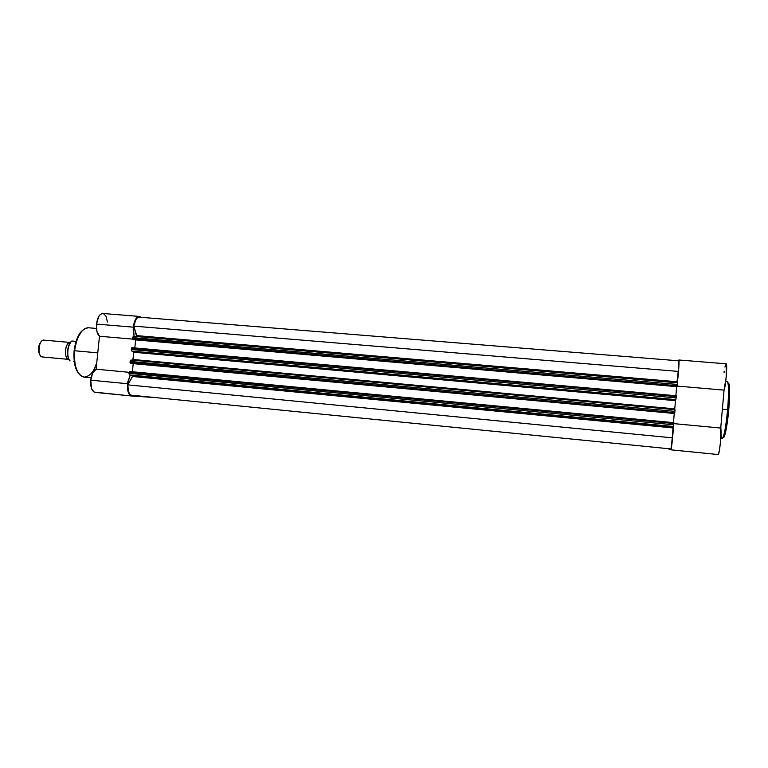 <?xml version="1.0" encoding="UTF-8"?>
<svg xmlns="http://www.w3.org/2000/svg" width="768" height="768" viewBox="0 0 768 768"><rect width="100%" height="100%" fill="white"/><g stroke="black" fill="none" stroke-linecap="round" stroke-linejoin="round"><path stroke-width="1.15" d="M723.11 437.357C725.098 439.843 728.122 418.598 728.717 409.834L727.603 409.699C726.97 418.358 724.272 438.413 722.122 438.614C724.022 437.088 725.846 427.45 727.603 409.699L722.371 409.229L727.603 409.699C728.928 392.688 728.813 383.357 727.267 381.725C729.274 382.301 728.458 401.194 727.603 409.699L728.726 409.834C729.629 401.203 730.339 381.139 728.006 383.146M720.72 428.045L720.403 442.954L719.222 451.363L718.08 454.531C719.491 455.462 721.93 431.146 720.72 428.045L673.824 423.629L720.72 428.045L724.051 390.125L720.72 428.045M724.032 372.835L724.243 371.222M724.944 367.104L725.837 364.051M726.202 363.84L726.25 376.666L724.051 390.125C725.798 386.63 727.642 363.149 726.125 363.802L678.854 359.99C679.517 359.462 678.432 375.187 677.261 382.81L678.701 369.206L678.845 359.99M670.8 449.818L667.651 448.618L670.8 449.818L671.126 449.05L673.363 426.49C673.219 433.901 671.395 450.49 670.81 449.818L718.061 454.531L670.8 449.818M728.957 383.846L729.6 392.285L728.947 407.088M728.467 412.579L726.864 425.405L724.675 435.581M724.339 436.474L724.013 437.107M723.706 437.482L723.168 437.434M677.165 386.074L724.051 390.125L677.165 386.074L676.992 386.659L133.258 339.686L676.992 386.659L132.701 339.59L677.078 386.602L677.203 385.738L132.451 338.784L132.576 337.632L677.318 384.432L677.174 386.054M720.778 438.49L722.122 438.614C721.555 438.451 721.181 436.925 720.998 434.045M720.854 428.746L720.893 426.096M672.931 427.325L672.893 427.92L132.528 376.502L132.672 375.994L672.931 427.325L132.672 375.994L132.432 375.226L129.456 374.899L673.478 426.49L132.432 375.226L673.056 426.49L672.893 427.92L132.528 376.502L127.805 384.874L672.557 437.846L672.893 427.92L672.557 437.846L127.805 384.874C127.661 390.605 128.784 394.042 131.174 395.174L670.944 448.944L672.557 437.846L670.944 448.944L131.174 395.174L129.677 394.051L128.534 391.766L127.805 384.874L132.672 375.994L132.432 375.226L129.456 374.899L673.478 426.49L672.931 427.325M674.755 408.931L674.707 409.661L674.755 408.931L133.075 359.578L674.755 408.931L675.485 400.666L133.814 352.262L675.494 400.57L133.814 352.262L133.075 359.501L674.755 408.931M132.835 360.202L133.075 359.501L674.765 408.835L675.494 400.57L133.824 352.176L133.574 351.389L675.878 399.6L131.866 351.12L675.619 399.715L675.494 400.57L676.118 397.882L131.366 349.526L131.482 348.374L676.234 396.576L675.878 399.6L131.866 351.12L133.824 351.898L132.835 360.202M676.944 382.33L136.714 336.154L676.944 382.33L677.011 381.734L136.675 335.616L133.766 326.122L678.47 371.424L678.797 360.826L139.085 317.155C136.55 317.549 134.774 320.534 133.766 326.122L678.47 371.424L676.944 382.33M136.627 336.547L136.675 335.616L677.011 381.734L678.874 365.549L678.797 360.826L139.085 317.155L137.405 317.798L135.85 319.67L133.766 326.122L136.627 336.547M133.344 336.269L677.366 382.819L677.203 385.738L132.451 338.784L132.701 339.59L132.576 337.632L677.318 384.432L677.376 382.819L133.373 336.269L132.576 337.632L133.344 336.269L677.366 382.819M676.656 386.63L675.85 395.722L676.656 386.63M134.813 347.942L135.638 339.898L134.813 347.942M131.885 347.683L676.272 395.99L676.118 397.882L131.366 349.526L131.866 351.12L131.482 348.374L676.234 396.576L676.262 395.76L131.885 347.683L131.482 348.374L131.875 347.683L676.262 395.76M674.976 409.68L130.963 360.029L130.157 361.43L674.918 411.341L674.803 412.637L130.042 362.582L130.157 361.43L130.291 363.37L674.602 413.51L130.291 363.37L674.602 413.51L674.803 412.637L674.688 413.491L130.291 363.37L130.042 362.582L674.803 412.637L674.976 409.68L674.918 411.341L130.157 361.43L130.944 360.029L674.976 409.68L130.963 360.029M133.219 363.658L132.403 371.75L133.219 363.658M673.45 422.621L674.266 413.482L673.45 422.621M129.466 371.472L673.872 422.659L673.728 424.8L128.947 373.334L129.062 372.182L673.843 423.494L673.478 426.49L673.728 424.8L128.947 373.334L129.456 374.899L129.062 372.182L673.843 423.494L673.872 422.659L129.466 371.472L129.062 372.182L129.466 371.472L673.872 422.659M74.621 350.755C74.938 343.373 80.083 327.427 88.618 327.782C81.514 328.493 76.848 336.154 74.621 350.755L97.776 352.848L74.621 350.755C73.853 366.163 77.03 374.947 84.163 377.126C75.408 375.907 73.344 358.166 74.621 350.755L74.093 350.717L74.621 350.755M131.501 396L94.07 392.064L91.546 388.646L90.758 380.16L127.565 383.731L130.243 374.986L127.834 381.782L127.498 388.33L128.89 393.811L131.501 396C128.467 395.002 127.152 390.912 127.565 383.731L90.758 380.16C90.374 387.283 91.805 391.354 95.04 392.362L131.424 395.99M99.466 336.25L132.451 339.091L99.466 336.25L96.922 331.526L96.499 324.086C96.086 329.933 97.075 333.984 99.466 336.25L96.096 369.197L99.466 336.25M139.286 316.416L102.816 313.478C99.6 313.814 97.488 317.357 96.499 324.086L133.306 327.158C134.275 320.362 136.272 316.781 139.296 316.416L141.043 317.309L138.989 316.416L137.107 317.29L134.064 323.03L133.171 329.126L134.122 336.336L133.306 327.158L96.499 324.086L98.678 316.598L100.493 314.323L102.845 313.478M131.578 396L154.656 397.517L131.578 396M90.758 380.16L92.678 373.046L96.096 369.197C93.322 370.704 91.546 374.352 90.758 380.16M103.469 313.613L105.994 316.205L107.424 321.955M74.496 348.384L76.752 339.59L81.446 331.613M77.366 371.386L74.803 364.397L74.006 353.117M129.053 372.298L96.096 369.197L129.053 372.298M95.923 364.781C93.514 372.298 89.587 376.406 84.163 377.126L91.123 377.789M84.163 377.126C76.598 374.794 73.238 365.99 74.093 350.717L74.093 350.726C76.224 336.211 81.062 328.57 88.618 327.782L96.442 328.445M42.509 356.966L68.813 359.405C63.437 359.174 65.098 341.568 70.406 342.47L44.026 340.138C38.496 339.206 36.835 356.717 42.432 356.966L68.813 359.405C64.282 359.309 64.406 345.043 68.966 342.826M68.813 359.405L42.432 356.966C40.618 356.582 39.456 354.758 38.938 351.485L39.533 344.899C40.694 341.626 42.24 340.042 44.17 340.157M40.963 341.952L39.014 345.302L38.506 350.986L39.821 354.634L38.698 352.09L38.477 347.942L39.542 343.968L40.963 341.952M70.589 342.403L68.698 345.888L67.67 350.496L67.738 355.258L68.861 359.174M70.099 360.893L69.946 360.864C66.23 356.899 67.574 343.824 71.981 341.021L76.003 341.376L71.981 341.021C67.574 343.824 66.23 356.899 69.946 360.864L69.821 360.854C65.971 356.851 67.306 343.853 71.866 341.021L71.894 341.03M74.17 361.392L73.642 361.325L74.17 361.392M70.272 342.461L44.026 340.138M70.954 342C67.363 347.136 66.682 352.886 68.899 359.251M727.267 381.725L725.722 381.59M38.938 351.485L38.506 350.986M39.533 344.899L39.014 345.302"/></g></svg>
